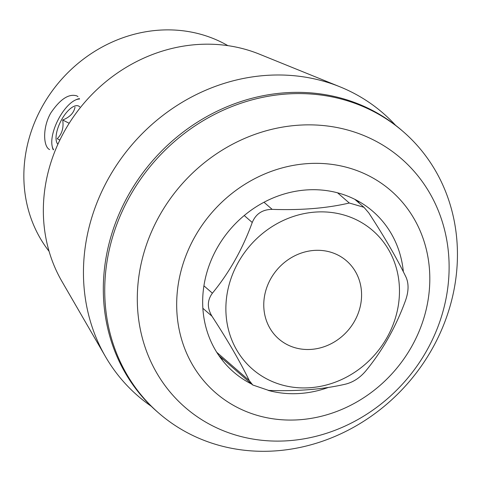 <?xml version="1.0" encoding="UTF-8"?>
<svg xmlns="http://www.w3.org/2000/svg" width="481" height="481" viewBox="0 0 481 481"><rect width="100%" height="100%" fill="white"/><g stroke="black" fill="none" stroke-linecap="round" stroke-linejoin="round"><path stroke-width="0.72" d="M337.939 255.068A51.695 46.699 -49 0 1 346.585 260.888A51.695 46.699 -49 0 1 347.919 330.537A51.695 46.699 -49 0 1 278.758 338.919A51.695 46.699 -49 0 1 273.869 273.809A51.695 46.699 -49 0 1 337.939 255.068M49.621 149.573C43.368 146.952 42.238 127.766 50.824 112.933C60.203 99.104 68.873 93.422 76.834 95.887L77.97 96.639M53.235 149.795A30.099 12.59 116.9 0 1 52.375 147.18L52.146 146.092A29.125 12.181 116.9 0 1 57.973 120.064A29.125 12.181 116.9 0 1 75.523 99.976A29.125 12.181 116.9 0 1 79.569 99.02M75.523 99.976L76.539 99.519A30.099 12.59 116.9 0 1 79.407 98.623M252.242 222.493C242.598 249.044 229.317 272.613 212.404 293.194C207.161 300.282 207.016 307.948 211.971 316.203C227.994 340.807 240.422 362.253 249.248 380.549L252.741 384.986L268.735 390.428C298.076 391.408 323.779 389.291 345.851 384.066C353.379 382.1 360.022 377.723 365.776 370.941C382.69 350.354 395.971 326.791 405.615 300.24C408.706 291.282 408.85 283.616 406.054 277.23C397.174 258.844 384.746 237.398 368.771 212.891L363.955 207.299L349.284 203.012C327.098 208.243 301.395 210.359 272.168 209.367C262.488 209.463 255.844 213.841 252.242 222.493L244.228 215.53M218.903 355.585A24.056 21.729 131 0 0 219.342 355.976L252.729 384.998M237.873 407.726A133.778 120.845 -49 0 1 242.069 186.117A133.778 120.845 -49 0 1 429.792 281.277A133.778 120.845 -49 0 1 237.873 407.726M251.701 384.109A106.307 96.032 -49 0 1 251.298 383.904A106.307 96.032 -49 0 1 233.507 371.939A106.307 96.032 -49 0 1 217.117 248.052A106.307 96.032 -49 0 1 372.985 211.478A106.307 96.032 -49 0 1 403.361 271.801M328.27 387.464A106.307 96.032 -49 0 1 268.194 390.404M227.892 45.653A138.342 124.97 131 0 0 222.348 42.647A138.342 124.97 131 0 0 58.177 83.291A138.342 124.97 131 0 0 49.092 251.347M212.68 425.895A164.785 148.857 131 0 0 426.713 350.655A164.785 148.857 131 0 0 373.731 140.067A164.785 148.857 131 0 0 159.704 215.308A164.785 148.857 131 0 0 212.68 425.895M190.001 434.102A186.4 168.38 -49 0 1 158.808 413.125A186.4 168.38 -49 0 1 154.004 161.983A186.4 168.38 -49 0 1 403.373 131.77A186.4 168.38 -49 0 1 421.007 366.54A186.4 168.38 -49 0 1 190.001 434.102M158.808 413.125L157.389 411.898A186.4 168.38 -49 0 1 152.591 160.756A186.4 168.38 -49 0 1 401.954 130.537L403.373 131.77M151.244 406.247A187.121 169.035 -49 0 1 105.477 356.625A187.121 169.035 -49 0 1 132.918 143.657A187.121 169.035 -49 0 1 339.995 86.827A187.121 169.035 -49 0 1 395.508 125.234M105.477 356.625L61.893 281.349A157.576 142.346 -49 0 1 85.005 102.008A157.576 142.346 -49 0 1 259.385 54.149L339.995 86.827M357.503 200.721A106.307 96.032 -49 0 1 359.283 203.216M223.418 359.517A106.307 96.032 -49 0 1 220.701 358.104M357.503 220.334A91.745 82.876 131 0 0 235.852 266.943A91.745 82.876 131 0 0 276.822 383.321A91.745 82.876 131 0 0 389.496 332.864A91.745 82.876 131 0 0 357.503 220.334M53.589 149.681A29.125 12.181 116.9 0 1 52.146 146.092M79.804 106.908A21.843 9.139 -63.1 0 0 62.205 118.657A21.843 9.139 -63.1 0 0 57.894 144.258M75 107.167C73.9 112.921 69.799 117.196 62.698 119.997C63.853 127.712 62.025 133.958 57.209 138.738L59.848 140.079M69.186 123.28L62.698 119.997M203.92 285.822L212.404 293.194M202.862 308.291L211.971 316.203M216.739 352.29L249.248 380.549M337.542 192.809L349.284 203.012M263.985 202.254L272.168 209.367M354.786 199.308L363.967 207.287"/></g></svg>
